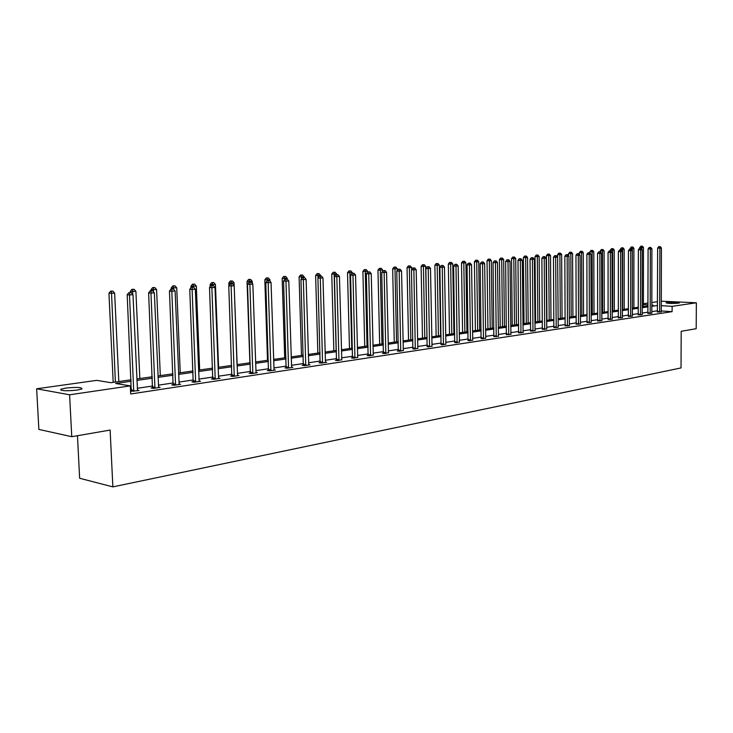 <?xml version="1.0" encoding="UTF-8"?>
<svg xmlns="http://www.w3.org/2000/svg" width="733" height="733" viewBox="0 0 733 733"><rect width="100%" height="100%" fill="white"/><g stroke="black" fill="none" stroke-linecap="round" stroke-linejoin="round"><path stroke-width="1.1" d="M678.373 303.178C671.877 303.645 667.754 303.508 665.995 302.775L667.057 302.509C673.526 302.051 677.64 302.188 679.409 302.921L678.373 303.178M77.185 390.093C66.089 391.175 60.647 390.881 60.857 389.241L65.723 388.069C76.718 387.015 82.133 387.299 81.949 388.939L77.185 390.093M77.46 435.714L79.64 478.264L112.864 486.877L681.03 367.92L681.195 331.298L696.194 328.705L696.35 302.784L672.124 306.339L661.258 305.67M112.864 486.877L110.124 430.069L71.761 436.703L38.867 429.419L36.65 388.792L96.71 380.363L110.848 382.681L131.088 379.795M643.409 303.709L648.009 303.059M651.811 302.527L657.51 301.73M661.276 301.199L696.35 302.784M71.761 436.703L69.598 394.785L36.65 388.792M647.917 313.394L651.866 313.293M628.392 316.326L632.423 316.225M608.124 319.368L612.238 319.267M587.06 322.538L591.265 322.419M565.161 325.828L569.449 325.709M542.365 329.245L546.699 328.934M518.625 332.809L523.05 332.48M493.886 336.529L498.403 336.181M468.066 340.405L469.477 340.772L472.684 340.039M441.11 344.455L442.485 344.831L445.838 344.07M412.926 348.679L414.264 349.082L417.764 348.276M383.441 353.114L382.36 353.269L384.743 353.535L388.398 352.683M352.564 357.75L351.428 357.915L353.801 358.19L357.631 357.292M320.184 362.615L318.992 362.789L321.366 363.082L326.671 362.285L325.379 362.12M286.182 367.719L284.935 367.902L287.309 368.213L292.879 367.37L291.514 367.196M250.457 373.079L249.138 373.28L251.501 373.601L257.365 372.721L255.927 372.52M212.854 378.723L211.471 378.934L213.825 379.282L219.992 378.347L218.471 378.127M173.235 384.678L171.769 384.898L174.106 385.265L180.611 384.284L178.999 384.028M130.547 391.303L139.059 390.542L137.346 390.258M130.538 391.092L131.418 390.955M657.492 310.783L651.793 311.635M647.999 312.194L642.154 313.064M638.333 313.642L632.341 314.53M628.474 315.108L622.344 316.024M618.441 316.601L612.147 317.536M608.207 318.131L601.756 319.084M597.78 319.68L591.165 320.669M587.142 321.265L580.362 322.273M576.303 322.877L569.349 323.922M565.244 324.527L558.106 325.589M553.965 326.212L546.635 327.303M542.457 327.926L534.934 329.044M530.71 329.676L522.986 330.83M518.717 331.463L510.791 332.645M506.476 333.286L498.339 334.495M493.969 335.146L485.613 336.392M481.205 337.052L472.62 338.334M468.158 338.994L459.334 340.314M454.827 340.982L445.765 342.338M441.202 343.017L431.884 344.4M427.266 345.087L417.691 346.517M413.018 347.213L403.168 348.679M398.45 349.384L388.316 350.896M383.533 351.611L373.106 353.159M368.278 353.883L357.548 355.478M352.655 356.211L341.605 357.851M336.658 358.593L325.287 360.288M320.275 361.03L308.556 362.78M303.489 363.531L291.422 365.336M286.282 366.097L273.849 367.957M268.644 368.726L255.826 370.641M250.558 371.42L237.336 373.39M231.994 374.187L218.37 376.221M212.955 377.028L198.89 379.126M193.402 379.941L178.889 382.104M173.327 382.928L158.346 385.164M152.711 386.007L137.236 388.307M131.519 389.159L130.456 389.324M131.152 381.242L115.658 383.478L130.3 385.879L130.676 393.978L672.106 311.662L661.248 310.948M152.611 387.775L151.108 387.995L153.435 388.38L160.124 387.372L158.456 387.097M193.31 381.664L191.881 381.875L194.227 382.232L200.567 381.279L199 381.041M231.903 375.864L230.547 376.066L232.911 376.405L238.921 375.498L237.437 375.287M268.544 370.367L267.261 370.559L269.634 370.871L275.342 370.009L273.94 369.826M303.389 365.135L302.17 365.318L304.543 365.611L309.986 364.796L308.657 364.631M336.566 360.15L335.402 360.324L337.776 360.609L341.697 359.683M368.186 355.404L367.077 355.569L369.45 355.835L373.198 354.955M398.358 350.869L397.295 351.034L399.668 351.281L403.251 350.456M427.174 346.544L428.539 346.938L431.957 346.15M454.735 342.403L456.128 342.778L459.408 342.027M481.114 338.444L482.543 338.802L485.686 338.087M506.384 334.651L510.855 334.312M530.619 331.014L534.998 330.684M553.882 327.514L558.161 327.211M576.22 324.16L580.417 323.867M597.697 320.935L601.811 320.66M618.359 317.838L622.427 317.728M638.241 314.851L642.236 314.741M657.409 311.974L661.322 311.873M672.106 311.662L672.124 306.339M130.3 385.879L69.598 394.785M651.802 305.359L653.14 305.166L651.802 305.084M648.009 304.846L643.409 304.561M136.814 378.97L152.299 376.762M157.943 375.956L172.951 373.812M178.513 373.015L193.045 370.935M198.533 370.147L212.616 368.14M218.031 367.361L231.674 365.41M232.425 280.968L230.318 281.005L232.425 280.968L234.074 282.856L237.034 364.649L250.246 362.762M255.524 362.001L268.36 360.169M273.565 359.427L286.017 357.649M291.157 356.907L303.233 355.184M308.318 354.46L320.037 352.784M325.058 352.06L336.438 350.438M341.395 349.733L352.454 348.148M357.347 347.451L368.085 345.912M372.923 345.225L383.359 343.731M388.142 343.044L398.285 341.596M403.003 340.918L412.871 339.507M417.535 338.848L427.128 337.473M431.746 336.814L441.064 335.476M445.637 334.825L454.707 333.533M459.215 332.883L468.048 331.618M472.51 330.986L481.105 329.758M485.521 329.126L493.886 327.926M498.248 327.303L506.393 326.139M510.718 325.525L518.643 324.389M522.922 323.775L530.646 322.676M534.87 322.071L542.402 320.99M546.589 320.394L553.919 319.35M558.06 318.754L565.207 317.737M569.303 317.151L576.266 316.152M580.334 315.575L587.124 314.604M591.137 314.026L597.761 313.083M601.738 312.515L608.198 311.589M612.137 311.021L618.432 310.123M622.335 309.564L628.474 308.694M633.889 307.915L633.898 248.34L632.35 248.469L632.35 308.135L638.333 307.283M642.163 306.733L648.009 305.899M657.501 305.505L651.802 306.33M648.009 306.87L642.163 307.713M638.333 308.263L632.341 309.124M628.474 309.683L622.335 310.563M618.432 311.131L612.137 312.038M608.198 312.606L601.747 313.532M597.761 314.1L591.146 315.053M587.124 315.63L580.334 316.61M576.275 317.197L569.312 318.195M565.207 318.791L558.07 319.817M553.919 320.413L546.598 321.466M542.411 322.071L534.879 323.152M530.655 323.757L522.931 324.875M518.652 325.489L510.727 326.625M506.402 327.248L498.266 328.421M493.895 329.053L485.53 330.253M481.123 330.885L472.528 332.122M468.066 332.764L459.234 334.037M454.726 334.688L445.655 335.989M441.092 336.649L431.764 337.986M427.147 338.655L417.563 340.03M412.89 340.708L403.031 342.128M398.303 342.806L388.169 344.263M383.386 344.95L372.95 346.452M368.113 347.149L357.374 348.697M352.481 349.394L341.431 350.988M336.474 351.703L325.095 353.343M320.074 354.057L308.355 355.743M303.279 356.476L291.193 358.217M286.053 358.959L273.611 360.746M268.397 361.497L255.57 363.339M250.301 364.099L237.071 366.005M231.729 366.775L218.086 368.736M212.662 369.514L198.588 371.539M193.1 372.327L178.568 374.426M173.006 375.223L158.007 377.376M152.363 378.191L136.879 380.418M133.727 391.349L129.503 294.968L132.985 294.666L137.529 390.771M131.28 391.422L127.185 294.776L129.503 294.968L129.75 292.705L131.143 292.586L129.75 292.705M128.825 292.632L127.185 294.776M132.985 294.666L131.143 292.586M118.81 381.545L114.65 293.163L108.942 293.282L113.184 382.351M111.453 291.239L112.836 291.12L110.555 291.166L111.453 291.239L115.383 382.04M112.836 291.12L114.65 293.163M108.942 293.282L110.555 291.166M154.938 388.151L150.952 293.072L154.333 292.779L158.63 387.592M152.482 388.224L148.616 292.888L150.952 293.072L151.172 290.845L152.528 290.726L151.172 290.845M150.238 290.772L148.616 292.888M154.333 292.779L152.528 290.726M175.563 385.045L171.815 291.23L175.105 290.946L179.164 384.504M173.107 385.109L169.46 291.056L171.815 291.23L172.008 289.031L173.327 288.921L172.008 289.031M171.073 288.967L169.46 291.056M175.105 290.946L173.327 288.921M139.838 378.54L135.898 291.331L130.272 291.441L130.318 292.522M132.774 289.434L134.121 289.315L131.867 289.361L132.774 289.434L132.655 294.29M134.121 289.315L135.898 291.331M130.272 291.441L131.867 289.361M160.307 375.617L156.578 289.544L151.035 289.654L151.08 290.699M153.518 287.666L154.828 287.556L152.611 287.602L153.518 287.666L153.38 291.707M154.828 287.556L156.578 289.544M151.035 289.654L152.611 287.602M195.647 382.021L192.11 289.443L195.317 289.159L199.147 381.49M193.191 382.076L189.755 289.269L192.11 289.443L192.284 287.272L193.567 287.162L192.284 287.272M191.34 287.208L189.755 289.269M195.317 289.159L193.567 287.162M180.236 372.767L176.717 287.803L171.247 287.913L171.284 288.949M173.721 285.952L174.995 285.843L172.805 285.888L173.721 285.952L173.574 289.205M174.995 285.843L176.717 287.803M171.247 287.913L172.805 285.888M215.209 379.071L211.874 287.693L214.998 287.418L218.617 378.558M212.744 379.126L209.51 287.528L211.874 287.693L212.029 285.558L213.276 285.449L212.029 285.558M211.086 285.494L209.51 287.528M214.998 287.418L213.276 285.449M199.66 369.991L196.334 286.117L190.937 286.218L190.992 287.666M193.393 284.285L194.639 284.175L192.477 284.221L193.393 284.285L193.255 287.144M194.639 284.175L196.334 286.117M190.937 286.218L192.477 284.221M234.258 376.203L231.124 285.998L234.166 285.723L237.584 375.699M231.793 376.249L228.76 285.833L231.124 285.998L231.252 283.891L232.471 283.781L231.252 283.891M230.309 283.827L228.76 285.833M234.166 285.723L232.471 283.781M218.581 367.288L215.447 284.468L210.114 284.569L210.197 286.64M212.561 282.654L213.77 282.553L211.645 282.59L212.561 282.654L212.442 285.394M213.77 282.553L215.447 284.468M210.114 284.569L211.645 282.59M252.821 373.409L249.88 284.34L252.839 284.074L256.055 372.914M250.356 373.445L247.507 284.184L249.88 284.34L249.99 282.26L251.172 282.159L249.99 282.26M249.037 282.196L247.507 284.184M252.839 284.074L251.172 282.159M234.074 282.856L228.815 282.956L228.916 285.632M231.243 281.069L231.142 283.753M228.815 282.956L230.318 281.005M270.917 370.678L268.159 282.727L271.045 282.471L274.069 370.202M268.452 370.715L265.777 282.571L268.159 282.727L268.241 280.675L269.396 280.574L268.241 280.675M267.288 280.62L265.777 282.571M271.045 282.471L269.396 280.574M252.308 283.469L252.234 281.289L247.039 281.39L249.889 362.808M249.458 279.52L250.613 279.42L248.533 279.465L249.458 279.52L249.376 282.168M250.613 279.42L252.234 281.289M247.039 281.39L248.533 279.465M288.555 368.021L285.971 281.151L288.784 280.904L291.633 367.563M286.099 368.058L283.589 281.005L285.971 281.151L286.044 279.126L287.162 279.035L286.044 279.126M285.082 279.071L283.589 281.005M288.784 280.904L287.162 279.035M270.001 281.261L269.946 279.759L264.824 279.859L267.508 360.288M267.224 278.009L268.351 277.917L266.299 277.954L267.224 278.009L267.16 280.776M268.351 277.917L269.946 279.759M264.824 279.859L266.299 277.954M305.762 365.428L303.343 279.612L306.092 279.374L308.767 364.979M303.306 365.455L300.961 279.475L303.343 279.612L303.398 277.624L304.497 277.523L303.398 277.624M302.445 277.569L300.961 279.475M306.092 279.374L304.497 277.523M287.254 279.136L287.226 278.265L282.168 278.366L284.697 357.832M284.551 276.543L285.65 276.442L283.625 276.488L284.551 276.543L284.523 279.795M285.65 276.442L287.226 278.265M282.168 278.366L283.625 276.488M322.557 362.899L320.294 278.119L322.969 277.88L325.489 362.459M320.101 362.927L317.902 277.981L320.294 278.119L320.33 276.149L321.402 276.057L320.33 276.149M319.368 276.094L317.902 277.981M322.969 277.88L321.402 276.057M304.113 277.505L304.094 276.808L299.091 276.909L301.474 355.432M301.465 275.104L302.537 275.012L300.539 275.049L301.465 275.104L301.474 278.815M302.537 275.012L304.094 276.808M299.091 276.909L300.539 275.049M338.939 360.434L336.832 276.662L339.443 276.423L341.807 360.004M336.484 360.453L334.44 276.524L336.832 276.662L336.85 274.71L337.895 274.628L336.85 274.71M335.897 274.664L334.44 276.524M339.443 276.423L337.895 274.628M320.568 276.011L320.55 275.388L315.621 275.489L317.847 353.095M317.975 273.702L319.02 273.611L317.05 273.647L317.975 273.702L318.003 277.853M319.02 273.611L320.55 275.388M315.621 275.489L317.05 273.647M354.937 358.025L352.976 275.232L355.523 275.003L357.731 357.603M352.481 358.043L350.585 275.104L352.976 275.232L352.976 273.317L353.993 273.226L352.976 273.317M352.023 273.262L350.585 275.104M355.523 275.003L353.993 273.226M336.649 274.6L336.63 274.005L331.756 274.096L333.845 350.805M334.101 272.328L335.118 272.245L333.167 272.282L334.101 272.328L336.145 350.475M335.118 272.245L336.63 274.005M331.756 274.096L333.167 272.282M370.559 355.67L368.736 273.84L371.228 273.62L373.289 355.258M368.113 355.688L366.344 273.721L368.736 273.84L368.726 271.943L369.716 271.861L368.726 271.943M367.764 271.897L366.344 273.721M371.228 273.62L369.716 271.861M352.344 273.235L352.326 272.649L347.515 272.74L349.476 348.569M349.843 270.99L350.841 270.908L348.908 270.944L349.843 270.99L351.767 348.248M350.841 270.908L352.326 272.649M347.515 272.74L348.908 270.944M385.824 353.37L384.129 272.484L386.557 272.264L388.49 352.967M383.377 353.388L381.737 272.364L384.129 272.484L384.101 270.605L385.072 270.523L384.101 270.605M383.148 270.559L381.737 272.364M386.557 272.264L385.072 270.523M367.682 271.998L367.673 271.32L362.908 271.412L364.741 346.388M365.226 269.689L366.198 269.607L364.292 269.643L365.226 269.689L367.041 346.058M366.198 269.607L367.673 271.32M362.908 271.412L364.292 269.643M400.731 351.125L399.164 271.155L401.537 270.944L403.333 350.731M398.285 351.134L396.773 271.036L399.164 271.155L399.128 269.304L400.071 269.222L398.166 269.258L399.128 269.304M398.166 269.258L396.773 271.036M401.537 270.944L400.071 269.222M382.681 271.146L382.663 270.028L377.953 270.12L379.667 344.253M380.253 268.406L381.206 268.333L379.327 268.37L380.253 268.406L381.966 343.933M381.206 268.333L382.663 270.028M377.953 270.12L379.327 268.37M415.299 348.926L413.861 269.854L416.179 269.652L417.847 348.551M412.862 348.935L411.47 269.744L413.861 269.854L413.806 268.031L414.731 267.948L412.853 267.985L413.806 268.031M412.853 267.985L411.47 269.744M416.179 269.652L414.731 267.948M397.35 270.312L397.313 268.764L392.668 268.855L394.253 342.174M394.95 267.16L395.884 267.087L394.024 267.124L394.95 267.16L396.553 341.844M395.884 267.087L397.313 268.764M392.668 268.855L394.024 267.124M429.547 346.782L428.219 268.59L430.491 268.388L432.039 346.407M427.11 346.791L425.836 268.48L428.219 268.59L428.154 266.785L429.062 266.702L427.202 266.739L428.154 266.785M427.202 266.739L425.836 268.48M430.491 268.388L429.062 266.702M411.68 269.478L411.644 267.527L407.044 267.618L408.528 340.13M409.316 265.942L408.391 265.896L409.316 265.942L410.819 339.8M410.233 265.868L411.644 267.527M407.044 267.618L408.391 265.896M443.474 344.684L442.256 267.343L444.482 267.151L445.911 344.318M441.046 344.693L439.882 267.243L442.256 267.343L442.182 265.566L443.071 265.483L441.229 265.52L442.182 265.566M441.229 265.52L439.882 267.243M444.482 267.151L443.071 265.483M426.991 337.492L425.653 266.317L421.109 266.409L422.483 338.133M423.372 264.75L422.446 264.705L423.372 264.75L424.783 337.812M424.26 264.668L425.653 266.317M421.109 266.409L422.446 264.705M457.099 342.632L455.99 266.134L458.162 265.942L459.481 342.274M454.68 342.641L453.617 266.033L455.99 266.134L455.899 264.375L456.769 264.292L454.955 264.329L455.899 264.375M454.955 264.329L453.617 266.033M458.162 265.942L456.769 264.292M440.597 335.549L439.36 265.135L434.871 265.218L436.135 336.181M437.115 263.578L436.19 263.541L437.115 263.578L437.189 265.319L438.435 335.861M437.986 263.504L439.36 265.135M434.871 265.218L436.19 263.541M470.43 340.625L469.422 264.952L471.548 264.76L472.758 340.277M468.011 340.625L467.049 264.851L469.422 264.952L469.322 263.202L470.174 263.129L468.378 263.165L469.322 263.202M468.378 263.165L467.049 264.851M471.548 264.76L470.174 263.129M453.91 333.643L452.774 263.972L448.33 264.063L449.503 334.275M450.566 262.441L449.641 262.405L450.566 262.441L450.648 264.155L451.794 333.946M451.418 262.368L452.774 263.972M448.33 264.063L449.641 262.405M483.468 338.664L482.561 263.788L484.641 263.605L485.75 338.316M481.059 338.664L480.197 263.688L482.561 263.788L482.451 262.066L483.285 261.993L481.508 262.029L482.451 262.066M481.508 262.029L480.197 263.688M484.641 263.605L483.285 261.993M466.939 331.783L465.904 262.845L461.506 262.927L462.578 332.406M463.723 261.324L462.798 261.287L463.723 261.324L463.815 263.019L464.869 332.076M464.557 261.25L465.904 262.845M461.506 262.927L462.798 261.287M496.232 336.74L495.426 262.652L497.46 262.469L498.467 336.401M493.831 336.74L493.062 262.561L495.426 262.652L495.306 260.948L496.122 260.875L494.363 260.911L495.306 260.948M494.363 260.911L493.062 262.561M497.46 262.469L496.122 260.875M479.703 329.96L478.75 261.736L474.407 261.818L475.387 330.574M476.615 260.224L475.69 260.188L476.615 260.224L476.716 261.91L477.678 330.244M477.43 260.16L478.75 261.736M474.407 261.818L475.69 260.188M508.729 334.853L508.015 261.544L510.003 261.36L510.919 334.523M506.338 334.853L505.651 261.452L508.015 261.544L507.887 259.858L508.684 259.784L506.943 259.821L507.887 259.858M506.943 259.821L505.651 261.452M510.003 261.36L508.684 259.784M492.2 328.173L491.339 260.646L487.033 260.728L487.931 328.778M489.223 259.152L488.306 259.115L489.223 259.152L489.342 260.82L490.212 328.457M490.029 259.088L491.339 260.646M487.033 260.728L488.306 259.115M520.971 333.011L520.338 260.453L522.29 260.279L523.105 332.69M518.579 333.011L517.984 260.362L520.338 260.453L520.201 258.786L520.98 258.722L519.257 258.749L520.201 258.786M519.257 258.749L517.984 260.362M522.29 260.279L520.98 258.722M504.441 326.423L503.663 259.583L499.402 259.665L500.218 327.028M501.583 258.108L500.666 258.071L501.583 258.108L501.702 259.748L502.49 326.698M502.362 258.034L503.663 259.583M499.402 259.665L500.666 258.071M532.955 331.206L532.405 259.39L534.32 259.216L535.053 330.895M530.573 331.206L530.06 259.299L532.405 259.39L532.259 257.741L533.028 257.668L531.324 257.704L532.259 257.741M531.324 257.704L530.06 259.299M534.32 259.216L533.028 257.668M516.426 324.71L515.73 258.538L511.524 258.621L512.248 325.305M513.686 257.081L512.77 257.045L513.686 257.081L513.815 258.703L514.52 324.976M514.456 257.008L515.73 258.538M511.524 258.621L512.77 257.045M544.692 329.438L544.225 258.346L546.103 258.181L546.754 329.126M542.319 329.438L541.889 258.254L544.225 258.346L544.078 256.715L544.821 256.642L543.135 256.678L544.078 256.715M543.135 256.678L541.889 258.254M546.103 258.181L544.821 256.642M528.181 323.024L527.558 257.521L523.399 257.595L524.04 323.62M525.543 256.074L524.626 256.037L525.543 256.074L525.68 257.677L526.312 323.29M526.294 256.009L527.558 257.521M523.399 257.595L524.626 256.037M562.055 318.186L561.652 254.571L557.611 254.653L558.216 327.404M556.384 255.643L554.716 255.67L556.384 255.643L557.648 257.155L553.47 257.237L553.836 327.706M556.2 327.706L555.651 255.707M554.716 255.67L553.47 257.237M539.699 321.384L539.149 256.513L535.026 256.596L535.603 321.97M537.161 255.084L536.254 255.047L537.161 255.084L537.307 256.678L537.866 321.64M537.903 255.02L539.149 256.513M535.026 256.596L536.254 255.047M567.479 326.011L567.159 256.321L568.964 256.156L569.404 325.544M565.116 326.002L564.831 256.238L567.159 256.321L566.994 254.718L567.709 254.653L566.059 254.69L566.994 254.718M566.059 254.69L564.831 256.238M568.964 256.156L567.709 254.653M550.987 319.762L550.51 255.533L546.433 255.615L546.937 320.348M548.559 254.113L547.643 254.085L548.559 254.113L548.705 255.689L549.191 320.019M549.274 254.058L550.51 255.533M546.433 255.615L547.643 254.085M578.529 324.343L578.282 255.331L580.05 255.176L580.463 324.05M576.175 324.334L575.964 255.258L578.282 255.331L578.108 253.755L578.813 253.691L577.183 253.728L578.108 253.755M577.183 253.728L575.964 255.258M580.05 255.176L578.813 253.691M559.719 253.169L558.812 253.142L559.719 253.169L559.884 254.727L560.296 318.434M560.433 253.105L561.652 254.571M557.611 254.653L558.812 253.142M589.369 322.712L589.195 254.369L590.917 254.223L591.219 322.263M587.023 322.703L586.876 254.296L589.195 254.369L589.011 252.812L589.699 252.748L588.086 252.775L589.011 252.812M588.086 252.775L586.876 254.296M590.917 254.223L589.699 252.748M572.913 316.629L572.574 253.627L568.579 253.71L568.588 255.707M570.668 252.234L569.77 252.207L570.668 252.234L570.842 253.783L571.19 316.876M571.364 252.179L572.574 253.627M568.579 253.71L569.77 252.207M599.988 321.109L599.887 253.426L601.582 253.279L601.848 320.825M597.652 321.109L597.569 253.352L599.887 253.426L599.695 251.877L600.373 251.822L598.769 251.85L599.695 251.877M598.769 251.85L597.569 253.352M601.582 253.279L600.373 251.822M583.56 315.108L583.285 252.711L579.327 252.784L579.336 254.314M581.416 251.327L580.509 251.3L581.416 251.327L581.581 252.858L581.865 315.355M582.094 251.263L583.285 252.711M579.327 252.784L580.509 251.3M610.415 319.542L610.369 252.5L612.037 252.354L612.202 319.102M608.088 319.533L608.069 252.427L610.369 252.5L610.177 250.97L610.836 250.915L609.251 250.943L610.177 250.97M609.251 250.943L608.069 252.427M612.037 252.354L610.836 250.915M594.005 313.614L593.794 251.804L589.873 251.877L589.882 252.958M591.943 250.429L591.045 250.402L591.943 250.429L592.127 251.941L592.346 313.852M592.612 250.374L593.794 251.804M589.873 251.877L591.045 250.402M620.64 318.003L620.659 251.593L622.29 251.446L622.39 317.572M618.322 317.994L618.359 251.52L620.659 251.593L620.457 250.072L621.108 250.017L619.532 250.045L620.457 250.072M619.532 250.045L618.359 251.52M622.29 251.446L621.108 250.017M604.258 312.148L604.102 250.906L600.217 250.988L600.226 251.813M602.279 249.55L601.381 249.522L602.279 249.55L602.462 251.053L602.627 312.386M602.938 249.495L604.102 250.906M600.217 250.988L601.381 249.522M630.673 316.491L630.746 250.704L632.35 250.558L632.387 316.07M628.355 316.482L628.456 250.631L630.746 250.704L630.536 249.202L631.177 249.147L629.629 249.174L630.536 249.202M629.629 249.174L628.456 250.631M632.35 250.558L631.177 249.147M614.318 310.71L614.227 250.035L610.378 250.109L610.378 250.897M612.422 248.689L611.524 248.661L612.422 248.689L612.614 250.173L612.724 310.939M613.063 248.634L614.227 250.035M610.378 250.109L611.524 248.661M640.514 315.007L640.651 249.825L642.218 249.687L642.2 314.594M638.214 314.998L638.37 249.761L640.651 249.825L640.44 248.34L641.063 248.285L639.524 248.313L640.44 248.34M639.524 248.313L638.37 249.761M642.218 249.687L641.063 248.285M624.195 309.299L624.15 249.183L620.338 249.247L620.347 249.999M622.372 247.846L621.483 247.818L622.372 247.846L622.574 249.312L622.619 309.528M623.004 247.791L624.15 249.183M620.338 249.247L621.483 247.818M650.18 313.55L650.363 248.973L651.903 248.835L651.829 313.138M647.88 313.541L648.091 248.908L650.363 248.973L650.153 247.497L650.767 247.442L649.236 247.47L650.153 247.497M649.236 247.47L648.091 248.908M651.903 248.835L650.767 247.442M632.148 247.012L631.26 246.994L632.148 247.012L632.35 248.469L630.123 248.414L630.123 249.128M632.771 246.966L633.898 248.34M630.123 248.414L631.26 246.994M659.663 312.121L659.902 248.13L661.413 247.992L661.285 311.717M657.382 312.111L657.638 248.066L659.902 248.13L659.682 246.664L660.286 246.618L658.775 246.645L659.682 246.664M658.775 246.645L657.638 248.066M661.413 247.992L660.286 246.618M643.409 306.559L643.473 247.507L639.726 247.58L639.726 248.295M641.741 246.196L640.853 246.178L641.741 246.196L641.943 249.357M642.346 246.151L643.473 247.507M639.726 247.58L640.853 246.178M133.8 391.101L131.491 390.707M133.873 390.487L131.564 390.103M155.002 387.904L152.684 387.528M155.075 387.308L152.748 386.932M175.636 384.807L173.3 384.44M175.7 384.211L173.373 383.845M195.72 381.783L193.375 381.426M195.784 381.197L193.439 380.839M215.273 378.842L212.918 378.494M215.337 378.255L212.991 377.916M234.322 375.974L231.958 375.635M234.386 375.397L232.031 375.067M252.885 373.179L250.521 372.85M252.949 372.611L250.585 372.291M270.972 370.458L268.608 370.138M271.036 369.899L268.672 369.588M288.619 367.801L286.246 367.49M288.683 367.251L286.31 366.94M305.826 365.208L303.453 364.915M305.89 364.668L303.508 364.374M322.612 362.688L320.239 362.395M322.676 362.148L320.303 361.855M338.994 360.215L336.621 359.94M339.058 359.692L336.685 359.408M354.992 357.814L352.619 357.539M355.056 357.292L352.674 357.017M370.614 355.459L368.241 355.193M370.678 354.946L368.296 354.68M385.87 353.169L383.496 352.903M385.934 352.655L383.551 352.39M400.786 350.924L398.404 350.667M400.841 350.411L398.468 350.163M415.354 348.725L412.981 348.487M415.409 348.23L413.036 347.983M429.593 346.581L427.229 346.343M429.648 346.086L427.284 345.848M443.52 344.492L441.156 344.253M443.584 343.997L441.211 343.768M457.145 342.439L454.781 342.21M457.2 341.954L454.836 341.725M470.476 340.433L468.112 340.213M470.531 339.956L468.167 339.736M483.514 338.472L481.16 338.252M483.569 337.995L481.215 337.785M496.278 336.548L493.932 336.337M496.333 336.081L493.978 335.87M508.775 334.669L506.43 334.468M508.83 334.202L506.485 334.001M521.016 332.828L518.671 332.626M521.062 332.37L518.726 332.168M533.001 331.023L530.665 330.83M533.047 330.574L530.71 330.372M544.738 329.254L542.411 329.062M544.793 328.805L542.457 328.613M556.246 327.523L553.919 327.339M556.292 327.083L553.974 326.9M567.516 325.828L565.198 325.644M567.571 325.388L565.253 325.205M578.566 324.169L576.257 323.986M578.621 323.729L576.312 323.555M589.405 322.538L587.106 322.364M589.451 322.108L587.151 321.934M600.034 320.935L597.734 320.77M600.08 320.513L597.78 320.339M610.452 319.368L608.161 319.203M610.497 318.947L608.207 318.782M620.677 317.829L618.395 317.664M620.723 317.407L618.441 317.252M630.71 316.317L628.428 316.161M630.756 315.905L628.474 315.749M640.55 314.842L638.287 314.686M640.596 314.43L638.324 314.274M650.217 313.385L647.954 313.238M650.263 312.982L647.999 312.826M659.7 311.956L657.446 311.809M659.746 311.552L657.492 311.406M60.857 389.241L60.903 390.158"/></g></svg>
